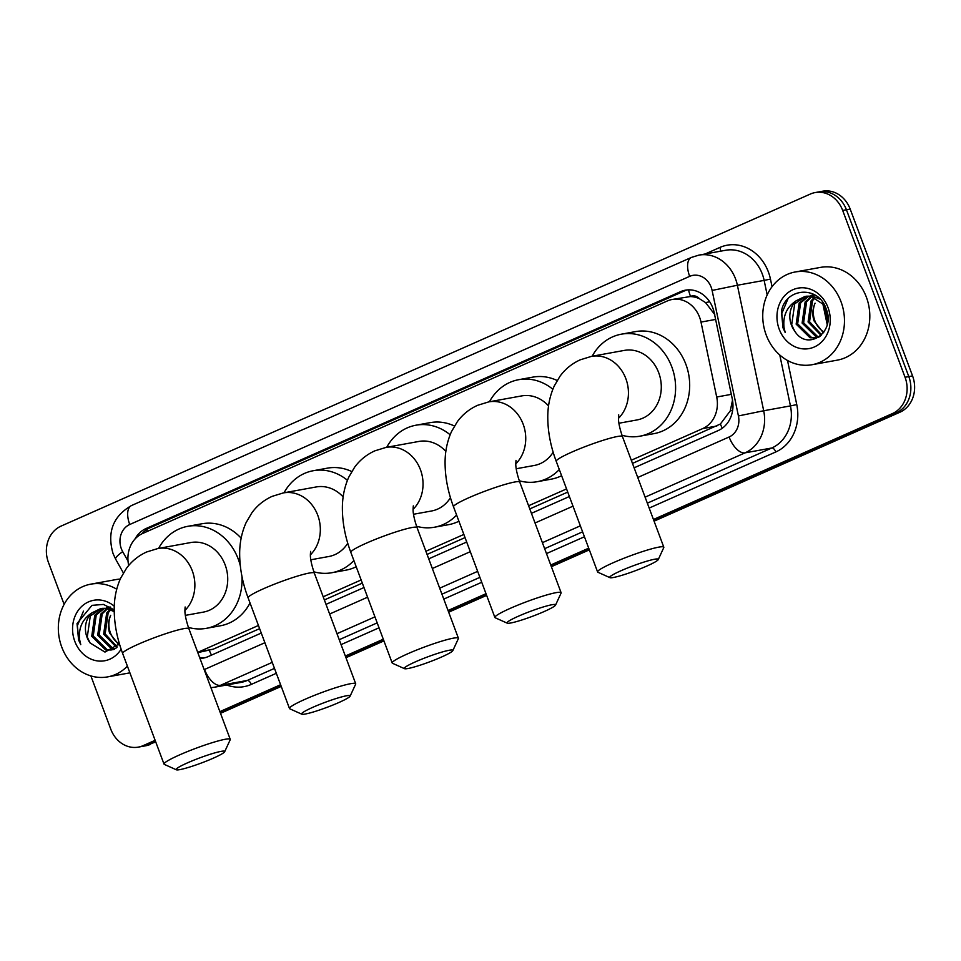 <?xml version="1.0" encoding="UTF-8"?>
<svg xmlns="http://www.w3.org/2000/svg" width="961" height="961" viewBox="0 0 961 961"><rect width="100%" height="100%" fill="white"/><g stroke="black" fill="none" stroke-linecap="round" stroke-linejoin="round"><path stroke-width="1.44" d="M631.293 460.235L702.719 428.582A28.277 24.385 -100.3 0 0 716.702 397.013L701.001 322.079A28.277 24.385 -100.3 0 0 699.632 317.358A28.277 24.385 -100.3 0 0 672.123 299.484A28.277 24.385 -100.3 0 0 667.318 300.961L142.588 533.499A28.277 24.385 -100.3 0 0 128.702 565.488M714.792 314.607L705.59 302.619L699.416 298.715A9.43 8.132 -100.3 0 0 690.515 296.42A28.277 14.007 -113.9 0 1 688.52 289.85M690.515 296.42L690.118 296.589A28.277 24.385 79.7 0 1 699.416 298.715M632.482 463.406L720.39 424.017L730.288 410.852L732.51 400.124M197.81 652.603L213.222 649.192L259.626 628.638M324.362 599.94L362.333 583.123M427.068 554.425L465.028 537.607M529.775 508.922L567.735 492.092M690.118 296.589L672.123 299.484M197.702 652.327A28.277 24.385 -100.3 0 0 199.119 651.762L258.437 625.467M323.184 596.781L361.144 579.951M425.891 551.266L463.851 534.436M528.586 505.75L566.558 488.921M634.128 467.815L718.311 430.516A28.277 24.385 -100.3 0 0 732.282 398.947L714.227 312.781A28.277 24.385 -100.3 0 0 712.858 308.049A28.277 24.385 -100.3 0 0 685.349 290.186A28.277 24.385 -100.3 0 0 680.544 291.663L146.072 528.514A28.277 24.385 -100.3 0 0 134.876 539.169M141.784 533.884A28.277 24.385 79.7 0 1 149.832 527.841L684.304 290.979A28.277 24.385 79.7 0 1 687.247 289.922M64.123 604.373L48.434 562.413A28.277 24.385 79.7 0 1 61.048 526.111L810.363 194.038A28.277 24.385 79.7 0 1 815.168 192.56A28.277 24.385 79.7 0 1 842.677 210.435L905.058 377.277A28.277 24.385 79.7 0 1 892.445 413.566L653.444 519.493M155.129 740.318L143.129 745.64A28.277 24.385 79.7 0 1 138.324 747.117A28.277 24.385 79.7 0 1 110.815 729.255L90.875 675.919M588.709 548.178L550.749 564.996M486.002 593.694L448.042 610.511M383.295 639.209L345.335 656.027M280.588 684.725L219.877 711.633M815.168 192.56L822.676 191.203A28.277 24.385 79.7 0 1 850.185 209.078L912.566 375.919L908.806 376.592A28.277 24.385 79.7 0 1 896.205 412.894L653.768 520.333L896.205 412.894A28.277 24.385 79.7 0 0 908.806 376.592L846.425 209.75L908.806 376.592L905.058 377.277M818.928 191.888A28.277 24.385 79.7 0 1 846.425 209.75A28.277 24.385 79.7 0 0 818.928 191.888M155.766 742.012L146.877 744.967A28.277 24.385 79.7 0 1 142.072 746.445A28.277 24.385 79.7 0 0 146.877 744.967L155.442 741.159L146.877 744.967L143.129 745.64M589.021 549.019L551.061 565.849L589.021 549.019M486.314 594.535L448.355 611.364L486.314 594.535M383.607 640.05L345.648 656.868L383.607 640.05M280.912 685.565L220.189 712.473L280.912 685.565M199.984 658.429A28.277 24.385 -100.3 0 0 203.324 658.093A28.277 24.385 -100.3 0 0 208.117 656.615L261.272 633.059M326.019 604.361L363.979 587.543M428.726 558.846L466.686 542.028M531.421 513.33L569.392 496.513M205.186 657.66A28.277 24.385 79.7 0 1 199.612 657.432M912.566 375.919A28.277 24.385 79.7 0 1 899.952 412.209L654.081 521.174M589.333 549.86L551.374 566.69M486.626 595.376L448.667 612.205M383.932 640.891L345.96 657.72M281.225 686.406L220.501 713.314M150.637 744.282A28.277 24.385 79.7 0 1 145.832 745.76L138.324 747.117M766.181 334.945A47.125 40.65 79.7 0 1 795.191 271.987A47.125 40.65 79.7 0 1 841.031 301.766A47.125 40.65 79.7 0 1 812.021 364.724A47.125 40.65 79.7 0 1 766.181 334.945M795.191 271.987L820.538 267.386A47.125 40.65 79.7 0 1 866.378 297.177A47.125 40.65 79.7 0 1 837.367 360.135L812.021 364.724M808.79 296.192L800.657 302.751L797.642 323.869L811.528 337.491L816.321 337.683M817.066 337.563L819.024 337.071M808.021 296.18L799.168 303.027L796.152 324.145L810.039 337.755L815.577 337.84L820.382 336.026M811.925 296.589L806.627 301.67L803.6 322.788L817.487 336.41L819.204 336.662M811.132 296.432L805.138 301.946L802.111 323.064L815.997 336.674L818.496 336.975M815.192 297.61L812.586 300.589L809.558 321.707L821.655 334.848M814.363 297.285L811.096 300.865L808.069 321.971L821.102 335.389M823.961 332.001L823.565 331.749A21.298 18.367 79.7 0 1 814.844 320.746A21.298 18.367 79.7 0 1 815.072 303.171C812.501 309.034 812.153 314.944 814.027 320.89L823.385 332.818M820.189 299.219L812.61 296.156L806.483 296.192M805.738 296.336L794.699 303.832L791.672 324.95L794.543 330.824C807.252 352.231 836.058 332.025 826.232 309.118C818.784 285.129 785.413 287.387 781.425 311.388L783.011 327.869L785.173 332.47L784.032 327.521C782.783 315.857 786.843 306.943 796.213 300.757A21.298 18.367 79.7 0 0 791.383 325.01A21.298 18.367 79.7 0 0 794.543 330.824M824.442 305.093L811.12 296.432L804.994 296.456L796.213 300.757M814.664 294.847L812.441 295.111M815.132 295.123L810.952 295.375M828.01 307.544A30.728 26.5 79.7 0 1 814.315 346.981A30.728 26.5 79.7 0 1 779.203 329.179A30.728 26.5 79.7 0 1 792.909 289.729A30.728 26.5 79.7 0 1 828.01 307.544M787.888 298.955L781.798 313.502L783.179 327.845L785.173 332.47M621.082 570.702A25.923 2.679 159.5 0 0 609.935 577.657A25.923 2.679 159.5 0 0 646.897 566.029A25.923 2.679 159.5 0 0 658.237 559.602A25.923 2.679 159.5 0 0 646.441 561.308A25.923 2.679 159.5 0 0 621.082 570.702M609.935 577.657L597.91 572.251A35.341 3.652 -20.5 0 1 597.598 571.963A35.341 3.652 -20.5 0 1 613.106 562.774A35.341 3.652 -20.5 0 1 663.811 547.205A35.341 3.652 -20.5 0 1 663.763 547.626L658.237 559.602M618.908 423.236L636.963 419.957A35.341 30.488 -100.3 0 0 658.717 372.748A35.341 30.488 -100.3 0 0 624.338 350.405L591.483 356.363L580.264 359.81C572.059 363.534 565.32 368.988 560.023 376.207L554.209 386.07C549.8 395.944 547.662 406.575 547.782 417.951C547.914 432.21 550.737 446.661 556.227 461.316L597.598 571.963M592.156 356.243A51.846 44.711 79.7 0 1 621.395 334.176A51.846 44.711 79.7 0 1 671.823 366.934A51.846 44.711 79.7 0 1 639.906 436.186A51.846 44.711 79.7 0 1 621.971 435.249M621.395 334.176L635.473 331.617A51.846 44.711 79.7 0 1 685.902 364.387A51.846 44.711 79.7 0 1 653.985 433.639L639.906 436.186M518.375 616.217A25.923 2.679 159.5 0 0 507.24 623.172A25.923 2.679 159.5 0 0 544.19 611.532A25.923 2.679 159.5 0 0 555.53 605.118A25.923 2.679 159.5 0 0 543.734 606.823A25.923 2.679 159.5 0 0 518.375 616.217M507.24 623.172L495.203 617.767A35.341 3.652 -20.5 0 1 494.891 617.479A35.341 3.652 -20.5 0 1 510.399 608.289A35.341 3.652 -20.5 0 1 561.104 592.721A35.341 3.652 -20.5 0 1 561.056 593.141L555.53 605.118M548.563 405.926A35.341 30.488 -100.3 0 0 521.631 395.92L488.777 401.878L477.557 405.326C469.364 409.05 462.613 414.503 457.316 421.723L451.502 431.585C447.105 441.459 444.955 452.09 445.087 463.466C445.219 477.725 448.03 492.176 453.532 506.831L494.891 617.479M489.449 401.758A51.846 44.711 79.7 0 1 518.688 379.691A51.846 44.711 79.7 0 1 552.839 389.253M518.688 379.691L532.766 377.132A51.846 44.711 79.7 0 1 557.152 380.496M516.201 468.752L534.256 465.472A35.341 30.488 -100.3 0 0 553.164 452.199M559.302 469.521A51.846 44.711 79.7 0 1 537.199 481.701A51.846 44.711 79.7 0 1 519.264 480.764M561.608 475.719A51.846 44.711 79.7 0 1 551.278 479.155L537.199 481.701M415.669 661.733A25.923 2.679 159.5 0 0 404.533 668.688A25.923 2.679 159.5 0 0 441.483 657.048A25.923 2.679 159.5 0 0 452.823 650.633A25.923 2.679 159.5 0 0 441.039 652.339A25.923 2.679 159.5 0 0 415.669 661.733M404.533 668.688L392.496 663.282A35.341 3.652 -20.5 0 1 392.184 662.994A35.341 3.652 -20.5 0 1 407.692 653.804A35.341 3.652 -20.5 0 1 458.409 638.236A35.341 3.652 -20.5 0 1 458.361 638.657L452.823 650.633M445.856 451.43A35.341 30.488 -100.3 0 0 418.924 441.435L386.082 447.394L374.85 450.841C366.658 454.565 359.907 460.019 354.609 467.226L348.795 477.1C344.398 486.975 342.248 497.606 342.38 508.982C342.512 523.24 345.323 537.692 350.825 552.347L392.184 662.994M386.742 447.273A51.846 44.711 79.7 0 1 415.981 425.206A51.846 44.711 79.7 0 1 450.132 434.768M415.981 425.206L430.06 422.648A51.846 44.711 79.7 0 1 454.457 426.011M413.506 514.267L431.549 510.988A35.341 30.488 -100.3 0 0 450.457 497.714M456.595 515.036A51.846 44.711 79.7 0 1 434.492 527.217A51.846 44.711 79.7 0 1 416.557 526.28M458.914 521.234A51.846 44.711 79.7 0 1 448.571 524.67L434.492 527.217M312.974 707.248A25.923 2.679 159.5 0 0 301.826 714.203A25.923 2.679 159.5 0 0 338.777 702.563A25.923 2.679 159.5 0 0 350.116 696.136A25.923 2.679 159.5 0 0 338.332 697.854A25.923 2.679 159.5 0 0 312.974 707.248M301.826 714.203L289.802 708.798A35.341 3.652 -20.5 0 1 289.489 708.509A35.341 3.652 -20.5 0 1 304.997 699.32A35.341 3.652 -20.5 0 1 355.702 683.751A35.341 3.652 -20.5 0 1 355.654 684.172L350.116 696.136M343.149 496.945A35.341 30.488 -100.3 0 0 316.217 486.951L283.375 492.909L272.143 496.356C263.951 500.08 257.2 505.534 251.914 512.742L246.1 522.616C241.691 532.49 239.553 543.121 239.673 554.497C239.806 568.756 242.616 583.207 248.118 597.862L289.489 708.509M284.036 492.789A51.846 44.711 79.7 0 1 313.274 470.722A51.846 44.711 79.7 0 1 347.426 480.284M313.274 470.722L327.353 468.163A51.846 44.711 79.7 0 1 351.75 471.527M310.799 559.782L328.842 556.503A35.341 30.488 -100.3 0 0 347.75 543.229M353.888 560.551A51.846 44.711 79.7 0 1 331.785 572.732A51.846 44.711 79.7 0 1 313.851 571.795M356.207 566.75A51.846 44.711 79.7 0 1 345.864 570.173L331.785 572.732M187.503 762.854A25.923 2.679 159.5 0 0 176.368 769.797A25.923 2.679 159.5 0 0 213.318 758.169A25.923 2.679 159.5 0 0 224.658 751.742A25.923 2.679 159.5 0 0 212.874 753.448A25.923 2.679 159.5 0 0 187.503 762.854M176.368 769.797L164.331 764.391A35.341 3.652 -20.5 0 1 164.019 764.103A35.341 3.652 -20.5 0 1 179.527 754.926A35.341 3.652 -20.5 0 1 230.244 739.345A35.341 3.652 -20.5 0 1 230.196 739.778L224.658 751.742M185.341 615.376L203.384 612.109A35.341 30.488 -100.3 0 0 225.15 564.888A35.341 30.488 -100.3 0 0 190.758 542.545L157.916 548.515L146.685 551.962C138.492 555.674 131.741 561.14 126.444 568.347L120.63 578.21C116.233 588.096 114.083 598.715 114.215 610.091C114.347 624.35 117.158 638.801 122.66 653.468L164.019 764.103M158.577 548.395A51.846 44.711 79.7 0 1 187.815 526.316A51.846 44.711 79.7 0 1 238.244 559.086A51.846 44.711 79.7 0 1 240.31 565.789M187.815 526.316L201.894 523.769A51.846 44.711 79.7 0 1 241.151 538.172M241.908 576.12A51.846 44.711 79.7 0 1 206.327 628.338A51.846 44.711 79.7 0 1 188.392 627.401M250.028 602.979A51.846 44.711 79.7 0 1 220.405 625.779L206.327 628.338M127.393 666.141A47.125 40.65 79.7 0 1 107.62 676.892A47.125 40.65 79.7 0 1 61.768 647.113A47.125 40.65 79.7 0 1 90.79 584.156A47.125 40.65 79.7 0 1 116.713 589.225M90.79 584.156L116.125 579.555A47.125 40.65 79.7 0 1 120.245 579.063M104.377 608.349L96.256 614.92L93.229 636.038L107.115 649.66L111.908 649.852M112.665 649.732L114.611 649.228M103.608 608.337L94.767 615.196L91.739 636.302L105.626 649.924L111.176 649.996L115.981 648.194M107.524 608.745L102.214 613.839L99.187 634.957L113.074 648.567L114.803 648.819M106.731 608.601L100.725 614.115L97.698 635.221L111.584 648.843L114.095 649.143M110.779 609.779L108.173 612.758L105.145 633.876L117.254 647.005M109.95 609.454L106.683 613.022L103.656 634.14L116.689 647.558M101.337 608.505L90.298 616.001L87.271 637.119L90.13 642.993L104.977 652.087L119.164 643.906A21.298 18.367 79.7 0 1 110.443 632.915A21.298 18.367 79.7 0 1 110.671 615.328C108.088 621.202 107.74 627.113 109.614 633.059L118.972 644.987M114.215 610.439L108.209 608.325L102.07 608.349M90.13 642.993A21.298 18.367 79.7 0 1 86.971 637.167A21.298 18.367 79.7 0 1 91.812 612.926L100.581 608.625L106.719 608.589L114.227 611.616M110.251 607.016L108.04 607.268M110.719 607.292L106.551 607.544M121.134 649.192A30.728 26.5 79.7 0 1 96.665 660.796A30.728 26.5 79.7 0 1 74.802 641.335A30.728 26.5 79.7 0 1 82.214 605.959A30.728 26.5 79.7 0 1 114.287 606.235M114.215 609.875L103.476 604.433L91.968 605.358L77.024 623.557L78.598 640.038L80.76 644.627L79.631 639.69C78.37 628.026 82.43 619.112 91.812 612.926M83.475 611.112L77.385 625.671L78.766 640.002L80.76 644.627M715.621 319.424L701.001 322.079M722.288 428.222A28.277 14.007 -113.9 0 1 720.39 424.017M730.288 410.852L732.63 410.347M211.492 655.114A28.277 14.007 -113.9 0 1 209.378 650.477M705.59 302.619L709.65 301.742M147.261 531.433A28.277 14.007 -113.9 0 1 146.793 529.487M731.321 394.358L716.702 397.013M716.834 426.023L702.719 428.582M213.222 649.192L199.119 651.762M684.304 290.979L680.544 291.663M637.744 477.485L729.111 436.991A18.848 16.265 -100.3 0 0 738.42 415.945L712.113 290.438A18.848 16.265 -100.3 0 0 711.2 287.291A18.848 16.265 -100.3 0 0 689.662 276.36L129.735 524.502A18.848 16.265 -100.3 0 0 121.326 548.695A18.848 16.265 -100.3 0 0 122.696 551.65L128.041 561.164M698.887 255.121A37.707 32.518 79.7 0 1 735.561 278.954A37.707 32.518 79.7 0 1 737.387 285.249L764.139 280.396A37.707 32.518 -100.3 0 0 762.313 274.089A37.707 32.518 -100.3 0 0 725.639 250.268L698.887 255.121L691.415 257.428A18.848 9.334 66.1 0 0 689.662 276.36M691.415 257.428L131.477 505.558C113.026 516.237 106.887 532.25 113.062 553.596L115.644 559.17A18.848 3.544 -29.3 0 1 122.696 551.65M705.122 253.992L719.945 247.421A4.709 2.33 -113.9 0 1 720.269 251.241M719.945 247.421A42.416 36.578 79.7 0 1 768.404 272.011A42.416 36.578 79.7 0 1 770.458 279.098L772.043 286.69M787.515 360.483L796.765 404.605A42.416 36.578 79.7 0 1 775.791 451.958L649.18 508.069M584.432 536.767L546.473 553.584M481.737 582.282L443.766 599.099M379.03 627.797L341.071 644.615M276.324 673.301L251.241 684.424A42.416 36.578 79.7 0 1 226.7 685.001M892.445 413.566L899.952 412.209M842.677 210.435L850.185 209.078M712.113 290.438L737.387 285.249L763.695 410.755L790.447 405.902L779.779 355.017M738.42 415.945L763.695 410.755A37.707 32.518 79.7 0 1 745.063 452.847L771.803 447.994A37.707 32.518 -100.3 0 0 790.447 405.902L796.765 404.605M767.178 294.919L764.139 280.396L770.458 279.098M272.239 662.381L220.501 685.313L247.253 680.46L274.486 668.388M204.164 669.613A18.848 16.265 -100.3 0 0 204.549 669.457A18.848 9.334 66.1 0 0 220.501 685.313A37.707 32.518 79.7 0 1 214.099 687.283L240.851 682.43A37.707 32.518 -100.3 0 0 247.253 680.46A4.709 2.33 -113.9 0 1 251.241 684.424M729.111 436.991A18.848 9.334 66.1 0 0 745.063 452.847L645.095 497.149M580.348 525.835L542.388 542.665M477.653 571.351L439.694 588.18M374.946 616.866L336.987 633.695M339.233 639.702L377.192 622.872M441.928 594.186L479.899 577.357M544.635 548.671L582.594 531.841M647.342 503.156L771.803 447.994A4.709 2.33 -113.9 0 1 775.791 451.958M204.549 669.457L264.888 642.717M329.635 614.019L367.595 597.201M432.33 568.504L470.289 551.686M535.037 522.988L572.996 506.171M131.477 505.558A18.848 9.334 66.1 0 0 129.735 524.502M149.832 527.841L146.072 528.514M827.181 324.494L822.64 302.871M618.476 418.323A35.341 30.488 -100.3 0 0 625.863 378.706A35.341 30.488 -100.3 0 0 591.483 356.363M618.716 414.852L618.476 418.263C618.572 418.323 617.827 422.984 622.44 436.558A35.341 3.652 159.5 0 0 571.735 452.138A35.341 3.652 159.5 0 0 556.227 461.316M515.781 463.839A35.341 30.488 -100.3 0 0 523.168 424.221A35.341 30.488 -100.3 0 0 488.777 401.878M516.009 460.367L515.781 463.779C515.877 463.827 515.12 468.5 519.745 482.074A35.341 3.652 159.5 0 0 469.04 497.654A35.341 3.652 159.5 0 0 453.532 506.831M413.074 509.354A35.341 30.488 -100.3 0 0 420.462 469.737A35.341 30.488 -100.3 0 0 386.082 447.394M413.302 505.882L413.074 509.282C413.17 509.342 412.413 514.015 417.038 527.589A35.341 3.652 159.5 0 0 366.333 543.169A35.341 3.652 159.5 0 0 350.825 552.347M310.367 554.869A35.341 30.488 -100.3 0 0 317.755 515.252A35.341 30.488 -100.3 0 0 283.375 492.909M310.595 551.398L310.367 554.797C310.463 554.857 309.718 559.53 314.331 573.104A35.341 3.652 159.5 0 0 263.626 588.685A35.341 3.652 159.5 0 0 248.118 597.862M184.908 610.463A35.341 30.488 -100.3 0 0 192.296 570.846A35.341 30.488 -100.3 0 0 157.916 548.515M185.137 606.992L184.908 610.403C185.005 610.463 184.248 615.136 188.873 628.71A35.341 3.652 159.5 0 0 138.168 644.278A35.341 3.652 159.5 0 0 122.66 653.468M210.927 687.704L214.099 687.283M115.644 559.17L123.392 572.96M824.43 305.069L827.745 320.926M622.44 436.558L663.811 547.205M519.745 482.074L561.104 592.721M417.038 527.589L458.409 638.236M314.331 573.104L355.702 683.751M188.873 628.71L230.244 739.345M107.62 676.892L129.903 672.844"/></g></svg>
